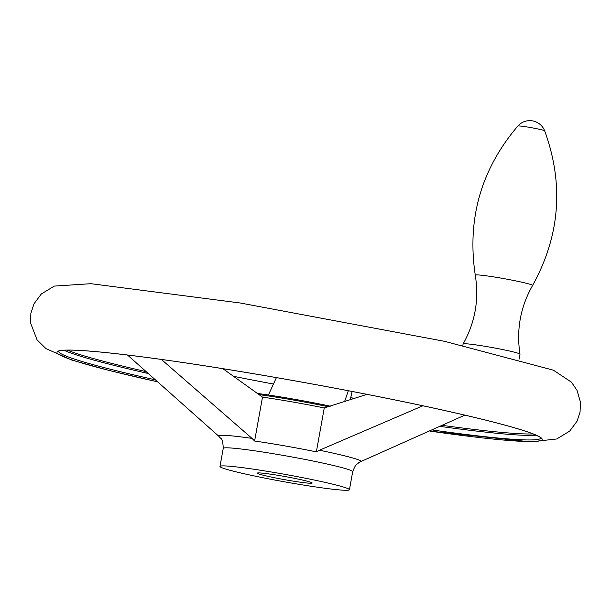 <?xml version="1.0" encoding="UTF-8"?>
<svg xmlns="http://www.w3.org/2000/svg" width="611" height="611" viewBox="0 0 611 611"><rect width="100%" height="100%" fill="white"/><g stroke="black" fill="none" stroke-linecap="round" stroke-linejoin="round"><path stroke-width="0.92" d="M367.005 394.347L324.258 407.949A69.753 3.933 10.2 0 0 262.501 397.119L222.878 368.67M268.428 395.004L276.416 377.613M348.339 390.735L344.535 401.763M349.439 489.732A65.767 3.712 -169.8 0 0 285.368 474.434A65.767 3.712 -169.8 0 0 219.983 466.437A65.767 3.712 -169.8 0 0 253.977 475.893A65.767 3.712 -169.8 0 0 320.798 487.685A65.767 3.712 -169.8 0 0 349.439 489.732L352.692 471.654C356.709 461.572 357.084 465.063 358.122 463.298A69.753 3.933 -169.8 0 0 358.283 463.092A69.753 3.933 -169.8 0 0 358.283 463.001L361.322 461.351A72.518 4.086 -169.8 0 0 319.469 450.215L316.361 451.85A69.753 3.933 -169.8 0 0 254.604 441.02L252.007 438.385A72.518 4.086 -169.8 0 0 218.921 436.346L127.462 354.999M464.872 415.136L361.322 461.351M324.258 407.949L316.361 451.85M319.469 450.215L422.904 405.78M161.396 359.436L252.007 438.385M262.501 397.119L254.604 441.02M300.024 482.155A27.9 1.573 -169.8 0 0 312.175 483.026A27.9 1.573 -169.8 0 0 284.993 476.534A27.9 1.573 -169.8 0 0 257.254 473.143A27.9 1.573 -169.8 0 0 271.674 477.153A27.9 1.573 -169.8 0 0 300.024 482.155M330.314 406.178A65.767 3.712 -169.8 0 0 257.055 393.4M462.863 345.375L463.115 343.97A28.9 1.627 10.2 0 1 463.13 343.94A28.9 1.627 10.2 0 1 475.702 344.864A28.9 1.627 10.2 0 1 504.808 349.996A28.9 1.627 10.2 0 1 519.999 354.166A28.9 1.627 10.2 0 1 519.999 354.204L519.113 359.138M350.21 399.93L352.15 391.468M67.271 350.103A244.224 13.77 -169.8 0 0 145.403 371.473M442.792 425.424A244.224 13.77 -169.8 0 0 533.12 433.925M233.104 376.231A211.857 11.945 -169.8 0 0 273.491 384.052M350.89 397.73A211.857 11.945 -169.8 0 0 354.907 398.395M352.692 471.654A65.767 3.712 -169.8 0 0 288.621 456.356A65.767 3.712 -169.8 0 0 223.236 448.359C222.725 436.781 221.129 439.706 218.921 436.346A72.518 4.086 -169.8 0 0 218.967 436.384M156.477 381.585L109.224 370.487L71.808 360.07L45.917 348.591L37.065 339.861L30.55 322.921L30.863 313.39L33.995 303.827L41.304 293.975L54.272 286.101L90.932 283.695L240.184 302.987L444.571 341.328L553.398 370.182L571.445 382.158L577.036 390.376L580.45 402.16L580.045 412.211L577.021 421.246L569.712 431.106L556.751 438.981L530.485 441.86L430.327 431.175A246.539 13.908 -169.8 0 0 434.803 431.801A246.539 13.908 -169.8 0 0 483.897 419.688A246.539 13.908 -169.8 0 0 121.444 354.281A246.539 13.908 -169.8 0 0 156.454 381.562M463.13 343.94C475.159 322.425 479.207 299.505 475.274 275.171A29.122 1.642 10.2 0 1 487.952 276.042A29.122 1.642 10.2 0 1 517.8 281.32A29.122 1.642 10.2 0 1 532.586 285.482C520.419 306.921 516.226 329.818 519.999 354.166M523.787 126.454A13.61 0.771 10.2 0 1 537.413 128.852A13.61 0.771 10.2 0 1 544.653 130.823A15.939 15.939 0 0 0 517.876 126.003A13.61 0.771 10.2 0 1 523.787 126.454M432.779 430.052A245.126 13.824 -169.8 0 0 434.268 430.259A245.126 13.824 -169.8 0 0 540.964 438.034M58.496 351.226A245.126 13.824 -169.8 0 0 154.3 379.599M440.546 426.463A245.126 13.824 -169.8 0 0 536.191 435.2M63.956 350.225A245.126 13.824 -169.8 0 0 147.404 373.306M328.405 406.743A65.767 3.712 -169.8 0 0 258.781 394.584M532.586 285.482C560.066 235.754 564.083 184.201 544.653 130.823M475.274 275.171C466.857 218.975 481.056 169.255 517.876 126.003M541.018 438.125C541.369 437.598 537.871 435.872 530.524 432.947C512.789 426.615 480.162 418.26 432.664 407.888C383.479 397.226 329.825 386.862 271.696 376.796C202.821 364.973 147.228 356.87 104.909 352.486C79.086 349.943 63.834 349.423 59.152 350.935L58.412 351.287M219.983 466.437L223.236 448.359"/></g></svg>
